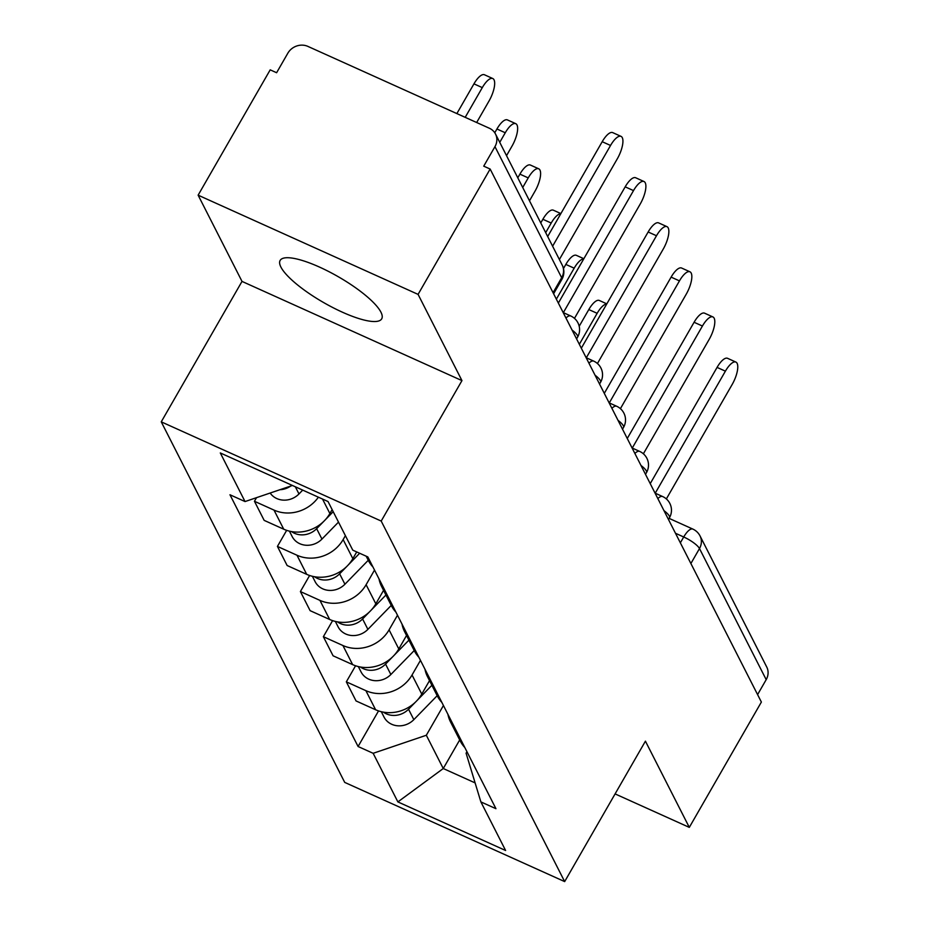 <?xml version="1.0" encoding="UTF-8"?>
<svg xmlns="http://www.w3.org/2000/svg" width="928" height="928" viewBox="0 0 928 928"><rect width="100%" height="100%" fill="white"/><g stroke="black" fill="none" stroke-linecap="round" stroke-linejoin="round"><path stroke-width="1.39" d="M380.944 312.191A58.58 14.848 -150.1 0 0 328.848 271.602A58.58 14.848 -150.1 0 0 280.14 260.432A58.58 14.848 -150.1 0 0 280.906 267.067A58.58 14.848 -150.1 0 0 333.001 307.655A58.58 14.848 -150.1 0 0 381.71 318.826A58.58 14.848 -150.1 0 0 380.944 312.191M418.076 294.385L198.128 195.17L242.011 281.404L161.252 421.846L344.717 782.397L564.665 881.6L381.199 521.06L461.958 380.608L418.076 294.385L490.146 169.047L761.378 702.055L689.307 827.382L645.424 741.159L564.665 881.6M198.128 195.17L270.199 69.844L276.614 72.732L287.831 53.209A15.022 13.549 -27 0 1 307.899 46.4L489.381 128.25A15.022 13.549 -27 0 1 495.517 134.038L562.229 265.118A15.022 13.549 153 0 1 561.66 277.716L494.96 146.636A15.022 13.549 -27 0 0 495.517 134.038M690.884 563.528L699.492 548.552A15.022 13.549 153 0 0 700.048 535.966L766.748 667.046A15.022 13.549 153 0 1 766.192 679.644L699.492 548.552A15.022 3.805 -150.1 0 0 683.716 536.987L675.491 533.275M757.584 694.608L766.192 679.644M615.09 793.904L689.307 827.382M494.96 146.636L483.732 166.158L490.146 169.047M318.397 497.188A34.545 31.158 153 0 1 274.004 510.098L254.446 501.282L264.167 520.376L283.724 529.192A34.545 31.158 -27 0 0 329.881 513.532L332.143 509.611M256.534 497.652L254.446 501.282M366.189 556.197L368.346 560.442A34.545 31.158 -27 0 0 372.94 566.973M345.39 535.653L343.14 539.574A34.545 31.158 153 0 1 296.983 555.234L277.426 546.418L287.135 565.512L306.692 574.339A34.545 31.158 -27 0 0 352.849 558.668L356.723 551.928M386.187 593.015A34.545 31.158 153 0 1 381.605 586.484A34.545 31.158 153 0 1 379.018 578.921M286.659 530.352L277.426 546.418M381.605 586.484L391.314 605.578A34.545 31.158 -27 0 0 395.908 612.109M374.518 570.082L366.108 584.71A34.545 31.158 153 0 1 319.951 600.381L300.394 591.554L310.114 610.659L329.672 619.475A34.545 31.158 -27 0 0 375.828 603.815L383.566 590.347M409.167 638.151A34.545 31.158 153 0 1 404.573 631.62A34.545 31.158 153 0 1 401.998 624.057M309.627 575.488L300.394 591.554M404.573 631.62L414.294 650.714A34.545 31.158 -27 0 0 418.888 657.244M397.497 615.218L389.076 629.857A34.545 31.158 153 0 1 342.919 645.517L323.362 636.701L333.082 655.794L352.64 664.622A34.545 31.158 -27 0 0 398.796 648.95L406.534 635.483M432.135 683.286A34.545 31.158 153 0 1 427.541 676.756A34.545 31.158 153 0 1 424.966 669.204M332.607 620.635L323.362 636.701M427.541 676.756L437.262 695.861A34.545 31.158 -27 0 0 441.856 702.392M420.465 660.353L412.044 674.992A34.545 31.158 153 0 1 365.887 690.664L346.33 681.836L356.05 700.942L375.608 709.758A34.545 31.158 -27 0 0 421.764 694.098L429.513 680.63M455.103 728.434A34.545 31.158 153 0 1 450.509 721.903A34.545 31.158 153 0 1 447.934 714.34M355.575 665.77L346.33 681.836M450.509 721.903L460.23 740.996A34.545 31.158 -27 0 0 464.824 747.527M292.424 485.472L245.038 501.561L220.307 452.945L328.036 501.538L352.768 550.153L367.836 556.939L495.946 808.694L480.878 801.896L505.609 850.5L397.88 801.908L373.149 753.304L426.323 735.254L443.259 768.523L475.101 782.896M245.038 501.561L229.97 494.763L358.08 746.506L373.149 753.304M161.252 421.846L381.199 521.06M242.011 281.404L461.958 380.608M459.696 739.941L443.259 768.523L397.88 801.908M443.433 705.5L426.323 735.254M480.878 801.896L466.088 753.188L466.946 751.692M378.543 710.906L358.08 746.506M547.682 236.536L602.202 141.706A17.272 6.044 -65.7 0 1 612.7 132.611L621.029 136.37A17.272 6.044 114.3 0 0 610.543 145.464L552.601 246.222M559.375 259.527L617.317 158.781A17.272 6.044 114.3 0 0 621.029 136.37M476.656 122.519L489.068 100.932A17.272 6.044 114.3 0 0 492.78 78.532A17.272 6.044 114.3 0 0 482.293 87.615L465.195 117.346M302.714 490.112L298.978 493.951A18.78 16.936 153 0 1 270.164 493.035M290.684 486.063A18.78 16.936 153 0 1 279.908 489.717M456.866 113.587L473.953 83.856A17.272 6.044 -65.7 0 1 484.451 74.762L492.78 78.532M558.343 303.073L625.182 186.841A17.272 6.044 -65.7 0 1 635.668 177.758L643.997 181.517A17.272 6.044 114.3 0 0 633.511 190.6L563.342 312.643M574.467 318.374L640.285 203.916A17.272 6.044 114.3 0 0 643.997 181.517M581.311 348.209L648.15 231.988A17.272 6.044 -65.7 0 1 658.636 222.894L666.977 226.652A17.272 6.044 114.3 0 0 656.49 235.747L586.31 357.779M597.446 363.521L663.253 249.052A17.272 6.044 114.3 0 0 666.977 226.652M506.526 155.66L512.036 146.067A17.272 6.044 114.3 0 0 515.748 123.668A17.272 6.044 114.3 0 0 505.261 132.762L499.751 142.344M333.198 511.699L325.194 519.912M323.698 521.443L316.645 528.67A18.78 16.936 153 0 1 291.566 531.593M338.5 522.116L321.946 539.087A18.78 16.936 153 0 1 292.134 536.488L289.42 531.141M494.763 132.762L496.932 128.992A17.272 6.044 -65.7 0 1 507.419 119.909L515.748 123.668M529.494 200.796L535.004 191.203A17.272 6.044 114.3 0 0 538.727 168.803A17.272 6.044 114.3 0 0 528.229 177.898L522.719 187.491M359.658 553.262L348.162 565.048M346.678 566.579L339.625 573.817A18.78 16.936 153 0 1 314.534 576.729M368.265 560.28L344.926 584.234A18.78 16.936 153 0 1 315.102 581.624L312.388 576.288M517.789 177.805L519.9 174.139A17.272 6.044 -65.7 0 1 530.387 165.045L538.727 168.803M604.29 393.356L671.118 277.124A17.272 6.044 -65.7 0 1 681.604 268.03L689.945 271.8A17.272 6.044 114.3 0 0 679.458 280.882L609.278 402.914M620.414 408.656L686.233 294.199A17.272 6.044 114.3 0 0 689.945 271.8M627.258 438.492L694.086 322.271A17.272 6.044 -65.7 0 1 704.584 313.177L712.913 316.935A17.272 6.044 114.3 0 0 702.426 326.03L632.258 448.062M643.382 453.792L709.201 339.335A17.272 6.044 114.3 0 0 712.913 316.935M650.226 483.639L717.066 367.407A17.272 6.044 -65.7 0 1 727.552 358.312L735.881 362.071A17.272 6.044 114.3 0 0 725.394 371.165L655.226 493.197M666.35 498.939L732.169 384.482A17.272 6.044 114.3 0 0 735.881 362.071M560.779 213.753A17.272 6.044 114.3 0 0 551.209 223.033L545.687 232.626M385.944 595.01L371.13 610.195M369.646 611.726L362.593 618.953A18.78 16.936 153 0 1 337.514 621.876M391.245 605.427L367.894 629.37A18.78 16.936 153 0 1 338.07 626.771L335.356 621.424M540.757 222.94L542.868 219.275A17.272 6.044 -65.7 0 1 553.355 210.192L560.883 213.579M583.747 258.889A17.272 6.044 114.3 0 0 574.177 268.18L556.359 299.164M408.912 640.146L394.11 655.33M392.614 656.862L385.561 664.1A18.78 16.936 153 0 1 360.482 667.012M414.213 650.563L390.862 674.517A18.78 16.936 153 0 1 361.05 671.907L358.324 666.571M563.47 268.54L565.836 264.422A17.272 6.044 -65.7 0 1 576.334 255.328L583.851 258.715M606.715 304.036A17.272 6.044 114.3 0 0 597.145 313.316L579.327 344.311M431.88 685.282L417.078 700.478M415.582 701.997L408.529 709.236A18.78 16.936 153 0 1 383.45 712.159M437.181 695.698L413.83 719.652A18.78 16.936 153 0 1 384.018 717.042L381.304 711.706M579.2 326.273L588.816 309.558A17.272 6.044 -65.7 0 1 599.302 300.463L606.819 303.862M668.462 519.471L669.471 517.72A15.022 3.805 -150.1 0 0 669.274 516.014A15.022 3.805 -150.1 0 0 663.961 510.62M645.494 474.324L646.503 472.572A15.022 3.805 -150.1 0 0 646.306 470.879A15.022 3.805 -150.1 0 0 640.993 465.473M622.526 429.188L623.523 427.437A15.022 3.805 -150.1 0 0 623.326 425.732A15.022 3.805 -150.1 0 0 618.013 420.338M599.546 384.041L600.555 382.29A15.022 3.805 -150.1 0 0 600.358 380.596A15.022 3.805 -150.1 0 0 595.045 375.202M576.578 338.906L577.587 337.154A15.022 3.805 -150.1 0 0 577.39 335.449A15.022 3.805 -150.1 0 0 572.077 330.055M680.352 542.834L683.716 536.987A15.022 5.255 114.3 0 1 692.833 529.076L669.088 518.369M421.764 694.098L412.044 674.992M398.796 648.95L389.076 629.857M375.828 603.815L366.108 584.71M352.849 558.668L343.14 539.574M329.881 513.532L322.515 499.044M352.64 664.622L342.919 645.517M329.672 619.475L319.951 600.381M306.692 574.339L296.983 555.234M283.724 529.192L274.004 510.098M375.608 709.758L365.887 690.664M565.952 318.037A15.022 5.255 -65.7 0 1 570.743 315.972L563.168 312.562M588.932 363.173A15.022 5.255 -65.7 0 1 593.711 361.12L586.148 357.698M611.9 408.308A15.022 5.255 -65.7 0 1 616.679 406.255L609.116 402.845M634.868 453.456A15.022 5.255 -65.7 0 1 639.647 451.391L632.084 447.98M657.836 498.591A15.022 5.255 -65.7 0 1 662.627 496.538L655.052 493.128M553.61 293.77L561.858 279.421A15.022 3.805 -150.1 0 0 561.66 277.716L553.053 292.68M610.543 145.464L602.202 141.706M298.978 493.951L295.336 486.782M473.953 83.856L482.293 87.615M633.511 190.6L625.182 186.841M656.49 235.747L648.15 231.988M321.946 539.087L316.645 528.67M496.932 128.992L505.261 132.762M344.926 584.234L339.625 573.817M519.9 174.139L528.229 177.898M679.458 280.882L671.118 277.124M702.426 326.03L694.086 322.271M725.394 371.165L717.066 367.407M367.894 629.37L362.593 618.953M542.868 219.275L551.209 223.033M390.862 674.517L385.561 664.1M565.836 264.422L574.177 268.18M413.83 719.652L408.529 709.236M588.816 309.558L597.145 313.316M577.587 337.154A15.022 15.022 0 0 0 570.743 315.972M600.555 382.29A15.022 15.022 0 0 0 593.711 361.12M623.523 427.437A15.022 15.022 0 0 0 616.679 406.255M646.503 472.572A15.022 15.022 0 0 0 639.647 451.391M669.471 517.72A15.022 15.022 0 0 0 662.627 496.538M700.048 535.966A15.022 15.022 0 0 0 692.833 529.076M561.858 279.421A15.022 15.022 0 0 0 562.229 265.118"/></g></svg>
